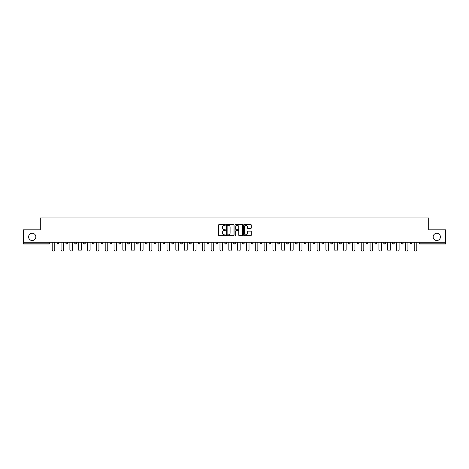 <?xml version="1.0" encoding="UTF-8"?>
<svg xmlns="http://www.w3.org/2000/svg" width="469" height="469" viewBox="0 0 469 469"><rect width="100%" height="100%" fill="white"/><g stroke="black" fill="none" stroke-linecap="round" stroke-linejoin="round"><path stroke-width="0.7" d="M35.843 236.904A3.623 3.623 0 0 1 32.22 240.527A3.623 3.623 0 0 1 28.603 236.904A3.623 3.623 0 0 1 32.22 233.281A3.623 3.623 0 0 1 35.843 236.904M440.397 236.904A3.623 3.623 0 0 1 436.78 240.527A3.623 3.623 0 0 1 433.157 236.904A3.623 3.623 0 0 1 436.78 233.281A3.623 3.623 0 0 1 440.397 236.904M225.442 224.921A0.387 0.387 0 0 0 225.056 224.528L219.152 224.528A0.557 0.557 0 0 0 218.595 225.085L218.595 235.086A0.557 0.557 0 0 0 219.152 235.643L225.056 235.643A0.387 0.387 0 0 0 225.442 235.25A0.387 0.387 0 0 0 225.056 234.863L224.293 234.863A1.776 1.776 0 0 1 222.517 233.087L222.517 232.255A1.776 1.776 0 0 1 224.293 230.472L225.056 230.472A0.387 0.387 0 0 0 225.442 230.086A0.387 0.387 0 0 0 225.056 229.699L224.293 229.699A1.776 1.776 0 0 1 222.517 227.916L222.517 227.084A1.776 1.776 0 0 1 224.293 225.308L225.056 225.308A0.387 0.387 0 0 0 225.442 224.921M250.733 228.444A0.557 0.557 0 0 0 251.29 227.893L251.29 225.085A0.557 0.557 0 0 0 250.733 224.528L244.179 224.528A0.557 0.557 0 0 0 243.622 225.085L243.622 235.086A0.557 0.557 0 0 0 244.179 235.643L250.733 235.643A0.557 0.557 0 0 0 251.29 235.086L251.29 231.698A0.557 0.557 0 0 0 250.733 231.141L247.931 231.141A0.557 0.557 0 0 0 247.374 231.698L247.374 233.374A1.483 1.483 0 0 1 245.891 234.863A1.483 1.483 0 0 1 244.402 233.374L244.402 226.797A1.483 1.483 0 0 1 245.891 225.308A1.483 1.483 0 0 1 247.374 226.797L247.374 227.893A0.557 0.557 0 0 0 247.931 228.444L250.733 228.444M23.45 242.227L23.45 229.833L40.316 229.833L40.316 217.944L428.684 217.944L428.684 229.833L445.55 229.833L445.55 242.227L23.45 242.227L23.45 243.13L49.087 243.13L49.087 242.227M234.013 225.085A0.557 0.557 0 0 0 233.456 224.528L226.902 224.528A0.557 0.557 0 0 0 226.345 225.085L226.345 235.086A0.557 0.557 0 0 0 226.902 235.643L233.456 235.643A0.557 0.557 0 0 0 234.013 235.086L234.013 225.085M235.544 224.528L242.098 224.528A0.557 0.557 0 0 1 242.655 225.085L242.655 235.086A0.557 0.557 0 0 1 242.098 235.643L239.29 235.643A0.557 0.557 0 0 1 238.739 235.086L238.739 231.029A0.557 0.557 0 0 0 238.182 230.472L236.317 230.472A0.557 0.557 0 0 0 235.766 231.029L235.766 235.25A0.387 0.387 0 0 1 235.374 235.643A0.387 0.387 0 0 1 234.987 235.25L234.987 225.085A0.557 0.557 0 0 1 235.544 224.528M49.937 242.227L49.937 243.13A0.85 0.85 0 0 1 49.087 243.98L23.45 243.98L23.45 243.13M445.55 242.227L445.55 243.98L419.913 243.98A0.85 0.85 0 0 1 419.063 243.13L419.063 242.227M58.766 242.227L58.766 243.13L57.071 243.13A0.85 0.85 0 0 0 57.916 243.98A0.85 0.85 0 0 1 57.071 243.13L57.071 242.227M49.087 243.98A0.85 0.85 0 0 0 49.937 243.13A0.85 0.85 0 0 1 49.087 243.98L49.087 243.13L49.937 243.13M65.9 242.227L65.9 243.13L65.9 242.227M67.595 242.227L67.595 243.13L67.595 242.227M74.729 243.13A0.85 0.85 0 0 0 75.573 243.98A0.85 0.85 0 0 0 76.424 243.13A0.85 0.85 0 0 1 75.573 243.98A0.85 0.85 0 0 0 76.424 243.13L76.424 242.227L76.424 243.13L74.729 243.13A0.85 0.85 0 0 0 75.573 243.98A0.85 0.85 0 0 1 74.729 243.13L74.729 242.227M83.558 242.227L83.558 243.13L83.558 242.227M85.252 242.227L85.252 243.13A0.85 0.85 0 0 1 84.402 243.98A0.85 0.85 0 0 1 83.558 243.13A0.85 0.85 0 0 0 84.402 243.98A0.85 0.85 0 0 0 85.252 243.13A0.85 0.85 0 0 1 84.402 243.98A0.85 0.85 0 0 1 83.558 243.13L85.252 243.13M92.387 243.13A0.85 0.85 0 0 0 93.231 243.98A0.85 0.85 0 0 0 94.081 243.13A0.85 0.85 0 0 1 93.231 243.98A0.85 0.85 0 0 0 94.081 243.13L94.081 242.227L94.081 243.13L92.387 243.13A0.85 0.85 0 0 0 93.231 243.98A0.85 0.85 0 0 1 92.387 243.13L92.387 242.227M102.91 242.227L102.91 243.13A0.85 0.85 0 0 1 102.06 243.98A0.85 0.85 0 0 1 101.216 243.13L101.216 242.227M111.739 242.227L111.739 243.13A0.85 0.85 0 0 1 110.895 243.98A0.85 0.85 0 0 1 110.045 243.13L110.045 242.227M120.568 242.227L120.568 243.13A0.85 0.85 0 0 1 119.724 243.98A0.85 0.85 0 0 1 118.874 243.13L118.874 242.227M129.397 242.227L129.397 243.13A0.85 0.85 0 0 1 128.553 243.98A0.85 0.85 0 0 1 127.703 243.13L127.703 242.227M138.226 242.227L138.226 243.13A0.85 0.85 0 0 1 137.382 243.98A0.85 0.85 0 0 1 136.532 243.13L136.532 242.227M147.055 242.227L147.055 243.13A0.85 0.85 0 0 1 146.211 243.98A0.85 0.85 0 0 1 145.361 243.13L145.361 242.227M154.19 242.227L154.19 243.13L154.19 242.227M155.89 242.227L155.89 243.13A0.85 0.85 0 0 1 155.04 243.98A0.85 0.85 0 0 1 154.19 243.13L155.89 243.13A0.85 0.85 0 0 1 155.04 243.98M164.719 242.227L164.719 243.13A0.85 0.85 0 0 1 163.869 243.98A0.85 0.85 0 0 1 163.019 243.13L163.019 242.227M172.698 243.98A0.85 0.85 0 0 0 173.548 243.13L173.548 242.227L173.548 243.13A0.85 0.85 0 0 1 172.698 243.98A0.85 0.85 0 0 1 171.847 243.13L171.847 242.227M181.526 243.98A0.85 0.85 0 0 0 182.377 243.13L182.377 242.227L182.377 243.13A0.85 0.85 0 0 1 181.526 243.98A0.85 0.85 0 0 1 180.676 243.13L180.676 242.227M191.205 242.227L191.205 243.13A0.85 0.85 0 0 1 190.355 243.98A0.85 0.85 0 0 1 189.505 243.13L189.505 242.227M198.334 243.13L200.034 243.13A0.85 0.85 0 0 1 199.184 243.98A0.85 0.85 0 0 0 200.034 243.13L200.034 242.227L200.034 243.13A0.85 0.85 0 0 1 199.184 243.98A0.85 0.85 0 0 1 198.334 243.13L198.334 242.227M208.863 242.227L208.863 243.13A0.85 0.85 0 0 1 208.013 243.98A0.85 0.85 0 0 1 207.163 243.13L207.163 242.227M217.692 242.227L217.692 243.13A0.85 0.85 0 0 1 216.842 243.98A0.85 0.85 0 0 1 215.992 243.13L215.992 242.227M224.821 242.227L224.821 243.13L224.821 242.227M226.521 242.227L226.521 243.13A0.85 0.85 0 0 1 225.671 243.98A0.85 0.85 0 0 1 224.821 243.13L226.521 243.13A0.85 0.85 0 0 1 225.671 243.98M233.65 242.227L233.65 243.13L233.65 242.227M235.35 242.227L235.35 243.13A0.85 0.85 0 0 1 234.5 243.98A0.85 0.85 0 0 1 233.65 243.13L235.35 243.13A0.85 0.85 0 0 1 234.5 243.98A0.85 0.85 0 0 0 235.35 243.13M242.479 242.227L242.479 243.13L242.479 242.227M244.179 242.227L244.179 243.13A0.85 0.85 0 0 1 243.329 243.98A0.85 0.85 0 0 1 242.479 243.13A0.85 0.85 0 0 0 243.329 243.98A0.85 0.85 0 0 0 244.179 243.13A0.85 0.85 0 0 1 243.329 243.98A0.85 0.85 0 0 1 242.479 243.13L244.179 243.13M251.308 242.227L251.308 243.13L251.308 242.227M253.008 242.227L253.008 243.13A0.85 0.85 0 0 1 252.158 243.98A0.85 0.85 0 0 1 251.308 243.13A0.85 0.85 0 0 0 252.158 243.98A0.85 0.85 0 0 0 253.008 243.13A0.85 0.85 0 0 1 252.158 243.98A0.85 0.85 0 0 1 251.308 243.13L253.008 243.13M260.137 243.13L261.837 243.13A0.85 0.85 0 0 1 260.987 243.98A0.85 0.85 0 0 0 261.837 243.13L261.837 242.227L261.837 243.13A0.85 0.85 0 0 1 260.987 243.98A0.85 0.85 0 0 1 260.137 243.13L260.137 242.227M270.666 242.227L270.666 243.13L268.966 243.13A0.85 0.85 0 0 0 269.816 243.98A0.85 0.85 0 0 1 268.966 243.13L268.966 242.227M279.495 242.227L279.495 243.13A0.85 0.85 0 0 1 278.645 243.98A0.85 0.85 0 0 1 277.795 243.13L277.795 242.227M286.623 242.227L286.623 243.13L286.623 242.227M288.324 242.227L288.324 243.13L288.324 242.227M297.153 242.227L297.153 243.13A0.85 0.85 0 0 1 296.302 243.98A0.85 0.85 0 0 1 295.452 243.13L295.452 242.227M305.981 242.227L305.981 243.13L304.281 243.13A0.85 0.85 0 0 0 305.131 243.98A0.85 0.85 0 0 1 304.281 243.13L304.281 242.227M314.81 242.227L314.81 243.13A0.85 0.85 0 0 1 313.96 243.98A0.85 0.85 0 0 1 313.11 243.13L313.11 242.227M323.639 242.227L323.639 243.13L321.945 243.13A0.85 0.85 0 0 0 322.789 243.98A0.85 0.85 0 0 1 321.945 243.13L321.945 242.227M332.468 242.227L332.468 243.13A0.85 0.85 0 0 1 331.618 243.98A0.85 0.85 0 0 1 330.774 243.13L330.774 242.227M341.297 242.227L341.297 243.13L339.603 243.13A0.85 0.85 0 0 0 340.447 243.98A0.85 0.85 0 0 1 339.603 243.13L339.603 242.227M350.126 242.227L350.126 243.13A0.85 0.85 0 0 1 349.276 243.98A0.85 0.85 0 0 1 348.432 243.13L348.432 242.227M358.955 242.227L358.955 243.13L357.261 243.13A0.85 0.85 0 0 0 358.105 243.98A0.85 0.85 0 0 1 357.261 243.13L357.261 242.227M367.784 242.227L367.784 243.13L366.09 243.13A0.85 0.85 0 0 0 366.94 243.98A0.85 0.85 0 0 1 366.09 243.13L366.09 242.227M376.613 242.227L376.613 243.13L374.919 243.13A0.85 0.85 0 0 0 375.769 243.98A0.85 0.85 0 0 1 374.919 243.13L374.919 242.227M385.442 242.227L385.442 243.13A0.85 0.85 0 0 1 384.598 243.98A0.85 0.85 0 0 1 383.748 243.13L383.748 242.227M394.271 242.227L394.271 243.13A0.85 0.85 0 0 1 393.427 243.98A0.85 0.85 0 0 1 392.576 243.13L392.576 242.227M403.1 242.227L403.1 243.13A0.85 0.85 0 0 1 402.255 243.98A0.85 0.85 0 0 1 401.405 243.13L401.405 242.227M411.929 242.227L411.929 243.13L410.234 243.13A0.85 0.85 0 0 0 411.084 243.98A0.85 0.85 0 0 1 410.234 243.13L410.234 242.227M58.766 243.13A0.85 0.85 0 0 1 57.916 243.98A0.85 0.85 0 0 0 58.766 243.13A0.85 0.85 0 0 1 57.916 243.98A0.85 0.85 0 0 1 57.071 243.13M66.745 243.98A0.85 0.85 0 0 1 65.9 243.13A0.85 0.85 0 0 0 66.745 243.98A0.85 0.85 0 0 0 67.595 243.13A0.85 0.85 0 0 1 66.745 243.98A0.85 0.85 0 0 1 65.9 243.13L67.595 243.13A0.85 0.85 0 0 1 66.745 243.98M269.816 243.98A0.85 0.85 0 0 0 270.666 243.13A0.85 0.85 0 0 1 269.816 243.98A0.85 0.85 0 0 1 268.966 243.13M287.474 243.98A0.85 0.85 0 0 1 286.623 243.13A0.85 0.85 0 0 0 287.474 243.98A0.85 0.85 0 0 0 288.324 243.13A0.85 0.85 0 0 1 287.474 243.98A0.85 0.85 0 0 1 286.623 243.13L288.324 243.13A0.85 0.85 0 0 1 287.474 243.98M305.131 243.98A0.85 0.85 0 0 0 305.981 243.13A0.85 0.85 0 0 1 305.131 243.98A0.85 0.85 0 0 1 304.281 243.13M323.639 243.13A0.85 0.85 0 0 1 322.789 243.98A0.85 0.85 0 0 0 323.639 243.13A0.85 0.85 0 0 1 322.789 243.98A0.85 0.85 0 0 1 321.945 243.13M340.447 243.98A0.85 0.85 0 0 0 341.297 243.13A0.85 0.85 0 0 1 340.447 243.98A0.85 0.85 0 0 1 339.603 243.13M349.276 243.98A0.85 0.85 0 0 0 350.126 243.13A0.85 0.85 0 0 1 349.276 243.98M358.105 243.98A0.85 0.85 0 0 0 358.955 243.13A0.85 0.85 0 0 1 358.105 243.98A0.85 0.85 0 0 1 357.261 243.13M366.94 243.98A0.85 0.85 0 0 0 367.784 243.13A0.85 0.85 0 0 1 366.94 243.98A0.85 0.85 0 0 1 366.09 243.13M375.769 243.98A0.85 0.85 0 0 0 376.613 243.13A0.85 0.85 0 0 1 375.769 243.98A0.85 0.85 0 0 1 374.919 243.13M402.255 243.98A0.85 0.85 0 0 0 403.1 243.13A0.85 0.85 0 0 1 402.255 243.98M411.929 243.13A0.85 0.85 0 0 1 411.084 243.98A0.85 0.85 0 0 0 411.929 243.13A0.85 0.85 0 0 1 411.084 243.98A0.85 0.85 0 0 1 410.234 243.13M227.512 225.308A0.387 0.387 0 0 0 227.125 225.695L227.125 234.477A0.387 0.387 0 0 0 227.512 234.863L228.321 234.863A1.776 1.776 0 0 0 230.097 233.087L230.097 227.084A1.776 1.776 0 0 0 228.321 225.308L227.512 225.308M238.739 226.82A1.483 1.483 0 0 0 237.25 225.337A1.483 1.483 0 0 0 235.766 226.82L235.766 229.142A0.557 0.557 0 0 0 236.317 229.699L238.182 229.699A0.557 0.557 0 0 0 238.739 229.142L238.739 226.82M52.229 249.784L52.229 242.227L52.229 249.784A1.272 1.272 0 0 0 53.501 251.056A1.272 1.272 0 0 0 54.779 249.784L54.779 242.227M61.058 249.784L61.058 242.227L61.058 249.784A1.272 1.272 0 0 0 62.33 251.056A1.272 1.272 0 0 0 63.608 249.784L63.608 242.227M69.887 249.784L69.887 242.227L69.887 249.784A1.272 1.272 0 0 0 71.159 251.056A1.272 1.272 0 0 0 72.437 249.784L72.437 242.227M78.716 249.784L78.716 242.227L78.716 249.784A1.272 1.272 0 0 0 79.988 251.056A1.272 1.272 0 0 0 81.266 249.784L81.266 242.227M87.545 249.784L87.545 242.227L87.545 249.784A1.272 1.272 0 0 0 88.817 251.056A1.272 1.272 0 0 0 90.095 249.784L90.095 242.227M96.374 249.784L96.374 242.227L96.374 249.784A1.272 1.272 0 0 0 97.646 251.056A1.272 1.272 0 0 0 98.924 249.784L98.924 242.227M105.203 249.784L105.203 242.227L105.203 249.784A1.272 1.272 0 0 0 106.481 251.056A1.272 1.272 0 0 0 107.753 249.784L107.753 242.227M114.031 249.784L114.031 242.227L114.031 249.784A1.272 1.272 0 0 0 115.31 251.056A1.272 1.272 0 0 0 116.582 249.784L116.582 242.227M122.86 249.784L122.86 242.227L122.86 249.784A1.272 1.272 0 0 0 124.138 251.056A1.272 1.272 0 0 0 125.411 249.784L125.411 242.227M131.689 249.784L131.689 242.227L131.689 249.784A1.272 1.272 0 0 0 132.967 251.056A1.272 1.272 0 0 0 134.24 249.784L134.24 242.227M140.518 249.784L140.518 242.227L140.518 249.784A1.272 1.272 0 0 0 141.796 251.056A1.272 1.272 0 0 0 143.068 249.784L143.068 242.227M149.347 249.784L149.347 242.227L149.347 249.784A1.272 1.272 0 0 0 150.625 251.056A1.272 1.272 0 0 0 151.897 249.784L151.897 242.227M158.176 249.784L158.176 242.227L158.176 249.784A1.272 1.272 0 0 0 159.454 251.056A1.272 1.272 0 0 0 160.726 249.784L160.726 242.227M167.011 249.784L167.011 242.227L167.011 249.784A1.272 1.272 0 0 0 168.283 251.056A1.272 1.272 0 0 0 169.555 249.784L169.555 242.227M175.84 249.784L175.84 242.227L175.84 249.784A1.272 1.272 0 0 0 177.112 251.056A1.272 1.272 0 0 0 178.384 249.784L178.384 242.227M184.669 249.784L184.669 242.227L184.669 249.784A1.272 1.272 0 0 0 185.941 251.056A1.272 1.272 0 0 0 187.213 249.784L187.213 242.227M193.498 249.784L193.498 242.227L193.498 249.784A1.272 1.272 0 0 0 194.77 251.056A1.272 1.272 0 0 0 196.042 249.784L196.042 242.227M202.327 249.784L202.327 242.227L202.327 249.784A1.272 1.272 0 0 0 203.599 251.056A1.272 1.272 0 0 0 204.871 249.784L204.871 242.227M211.156 249.784L211.156 242.227L211.156 249.784A1.272 1.272 0 0 0 212.428 251.056A1.272 1.272 0 0 0 213.7 249.784L213.7 242.227M219.984 249.784L219.984 242.227L219.984 249.784A1.272 1.272 0 0 0 221.257 251.056A1.272 1.272 0 0 0 222.529 249.784L222.529 242.227M228.813 249.784L228.813 242.227L228.813 249.784A1.272 1.272 0 0 0 230.086 251.056A1.272 1.272 0 0 0 231.358 249.784L231.358 242.227M237.642 249.784L237.642 242.227L237.642 249.784A1.272 1.272 0 0 0 238.914 251.056A1.272 1.272 0 0 0 240.187 249.784L240.187 242.227M246.471 249.784L246.471 242.227L246.471 249.784A1.272 1.272 0 0 0 247.743 251.056A1.272 1.272 0 0 0 249.016 249.784L249.016 242.227M255.3 249.784L255.3 242.227L255.3 249.784A1.272 1.272 0 0 0 256.572 251.056A1.272 1.272 0 0 0 257.844 249.784L257.844 242.227M264.129 249.784L264.129 242.227L264.129 249.784A1.272 1.272 0 0 0 265.401 251.056A1.272 1.272 0 0 0 266.673 249.784L266.673 242.227M272.958 249.784L272.958 242.227L272.958 249.784A1.272 1.272 0 0 0 274.23 251.056A1.272 1.272 0 0 0 275.502 249.784L275.502 242.227M281.787 249.784L281.787 242.227L281.787 249.784A1.272 1.272 0 0 0 283.059 251.056A1.272 1.272 0 0 0 284.331 249.784L284.331 242.227M290.616 249.784L290.616 242.227L290.616 249.784A1.272 1.272 0 0 0 291.888 251.056A1.272 1.272 0 0 0 293.16 249.784L293.16 242.227M299.445 249.784L299.445 242.227L299.445 249.784A1.272 1.272 0 0 0 300.717 251.056A1.272 1.272 0 0 0 301.989 249.784L301.989 242.227M308.274 249.784L308.274 242.227L308.274 249.784A1.272 1.272 0 0 0 309.546 251.056A1.272 1.272 0 0 0 310.824 249.784L310.824 242.227M317.103 249.784L317.103 242.227L317.103 249.784A1.272 1.272 0 0 0 318.375 251.056A1.272 1.272 0 0 0 319.653 249.784L319.653 242.227M325.932 249.784L325.932 242.227L325.932 249.784A1.272 1.272 0 0 0 327.204 251.056A1.272 1.272 0 0 0 328.482 249.784L328.482 242.227M334.76 249.784L334.76 242.227L334.76 249.784A1.272 1.272 0 0 0 336.033 251.056A1.272 1.272 0 0 0 337.311 249.784L337.311 242.227M343.589 249.784L343.589 242.227L343.589 249.784A1.272 1.272 0 0 0 344.862 251.056A1.272 1.272 0 0 0 346.14 249.784L346.14 242.227M352.418 249.784L352.418 242.227L352.418 249.784A1.272 1.272 0 0 0 353.69 251.056A1.272 1.272 0 0 0 354.969 249.784L354.969 242.227M361.247 249.784L361.247 242.227L361.247 249.784A1.272 1.272 0 0 0 362.519 251.056A1.272 1.272 0 0 0 363.797 249.784L363.797 242.227M370.076 249.784L370.076 242.227L370.076 249.784A1.272 1.272 0 0 0 371.354 251.056A1.272 1.272 0 0 0 372.626 249.784L372.626 242.227M378.905 249.784L378.905 242.227L378.905 249.784A1.272 1.272 0 0 0 380.183 251.056A1.272 1.272 0 0 0 381.455 249.784L381.455 242.227M387.734 249.784L387.734 242.227L387.734 249.784A1.272 1.272 0 0 0 389.012 251.056A1.272 1.272 0 0 0 390.284 249.784L390.284 242.227M396.563 249.784L396.563 242.227L396.563 249.784A1.272 1.272 0 0 0 397.841 251.056A1.272 1.272 0 0 0 399.113 249.784L399.113 242.227M405.392 249.784L405.392 242.227L405.392 249.784A1.272 1.272 0 0 0 406.67 251.056A1.272 1.272 0 0 0 407.942 249.784L407.942 242.227M414.221 249.784L414.221 242.227L414.221 249.784A1.272 1.272 0 0 0 415.499 251.056A1.272 1.272 0 0 0 416.771 249.784L416.771 242.227M419.913 242.227L419.913 243.13L445.55 243.13M419.063 243.13L419.913 243.13L419.913 243.98M102.06 243.98A0.85 0.85 0 0 0 102.91 243.13L101.216 243.13M110.895 243.98A0.85 0.85 0 0 0 111.739 243.13L110.045 243.13M119.724 243.98A0.85 0.85 0 0 0 120.568 243.13L118.874 243.13M128.553 243.98A0.85 0.85 0 0 0 129.397 243.13L127.703 243.13M137.382 243.98A0.85 0.85 0 0 0 138.226 243.13L136.532 243.13M146.211 243.98A0.85 0.85 0 0 0 147.055 243.13L145.361 243.13M163.869 243.98A0.85 0.85 0 0 0 164.719 243.13L163.019 243.13M173.548 243.13L171.847 243.13M182.377 243.13L180.676 243.13M190.355 243.98A0.85 0.85 0 0 0 191.205 243.13L189.505 243.13M208.013 243.98A0.85 0.85 0 0 0 208.863 243.13L207.163 243.13M216.842 243.98A0.85 0.85 0 0 0 217.692 243.13L215.992 243.13M278.645 243.98A0.85 0.85 0 0 0 279.495 243.13L277.795 243.13M296.302 243.98A0.85 0.85 0 0 0 297.153 243.13L295.452 243.13M313.96 243.98A0.85 0.85 0 0 0 314.81 243.13L313.11 243.13M331.618 243.98A0.85 0.85 0 0 0 332.468 243.13L330.774 243.13M350.126 243.13L348.432 243.13M384.598 243.98A0.85 0.85 0 0 0 385.442 243.13L383.748 243.13M393.427 243.98A0.85 0.85 0 0 0 394.271 243.13L392.576 243.13M403.1 243.13L401.405 243.13"/></g></svg>
